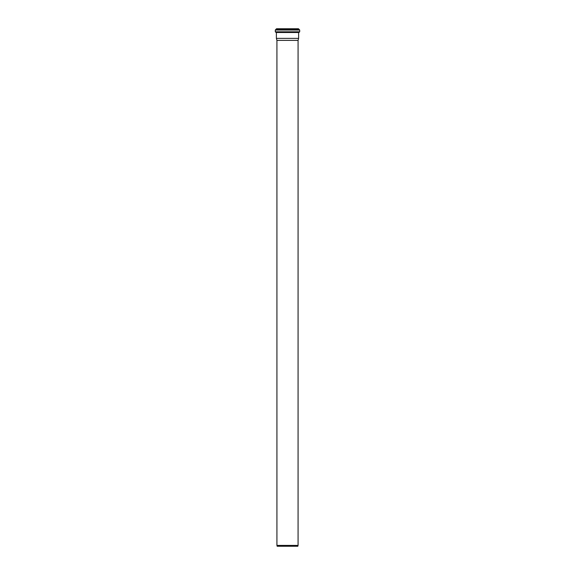 <?xml version="1.0" encoding="UTF-8"?>
<svg xmlns="http://www.w3.org/2000/svg" width="575" height="575" viewBox="0 0 575 575"><rect width="100%" height="100%" fill="white"/><g stroke="black" fill="none" stroke-linecap="round" stroke-linejoin="round"><path stroke-width="0.86" d="M297.85 546.25L277.15 546.25L276.927 545.402L298.073 545.402L297.85 546.25M276.927 545.402L276.927 40.379L298.073 40.379L298.073 545.402M299.697 31.798L299.697 30.029L298.468 28.75L276.532 28.75L275.303 30.029L275.303 31.798L275.763 32.301L299.237 32.301L299.697 31.798L275.303 31.798M298.073 40.379L298.619 38.36L298.619 32.509L299.237 32.301M298.619 38.36L276.381 38.36L276.381 32.509L298.619 32.509M298.633 28.923L276.367 28.923M298.633 29.296L276.367 29.296M298.784 29.469L276.216 29.469M299.252 29.526L275.748 29.526M299.697 30.029L275.303 30.029M298.77 32.344L275.763 32.301M276.927 40.379L276.381 38.36"/></g></svg>
